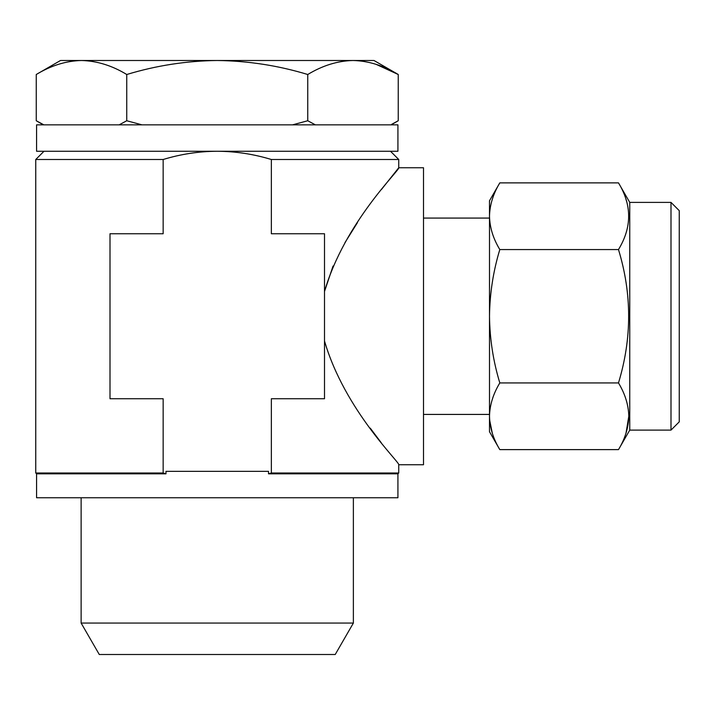 <?xml version="1.0" encoding="UTF-8"?>
<svg xmlns="http://www.w3.org/2000/svg" width="715" height="715" viewBox="0 0 715 715"><rect width="100%" height="100%" fill="white"/><g stroke="black" fill="none" stroke-linecap="round" stroke-linejoin="round"><path stroke-width="1.07" d="M369.423 151.249L36.572 151.249L36.572 124.848L397.924 124.848L397.924 151.249L369.423 151.249M353.371 623.06L81.126 623.06L99.278 654.502L335.228 654.502L353.371 623.06L353.371 497.747M397.924 473.822L268.509 473.822L268.509 471.346L165.987 471.346L165.987 473.822L36.572 473.822L36.572 497.747L397.924 497.747L397.924 473.822L398.747 472.999L398.747 464.75C400.346 462.757 344.809 410.625 324.503 341.001M390.497 151.249L398.747 159.499L271.351 159.499C253.718 154.118 235.682 151.366 217.253 151.249C198.815 151.366 180.779 154.118 163.154 159.499L35.75 159.499L35.75 472.999L163.154 472.999L163.154 398.747L110.003 398.747L110.003 233.751L163.154 233.751L163.154 159.499M398.747 464.75L423.503 464.75L423.503 167.748L398.747 167.748C400.454 169.607 344.675 222.07 324.503 291.497L333.056 266.034M36.572 473.822L35.75 472.999M423.503 414.423L489.498 414.423M423.503 218.075L489.498 218.075M671.001 202.399L679.25 210.648L679.25 421.85L671.001 430.099L671.001 202.399L629.754 202.399L618.484 182.879C632.033 205.053 632.033 227.281 618.484 249.562C632.033 293.91 632.033 338.365 618.484 382.936C625.098 393.867 628.539 404.985 628.798 416.273C628.494 427.713 625.053 438.822 618.484 449.619L499.812 449.619C493.243 438.822 489.802 427.713 489.498 416.273L489.498 416.273C489.757 404.985 493.198 393.867 499.812 382.936L618.484 382.936M671.001 430.099L629.754 430.099L629.754 202.399M626.009 433.147L628.798 416.327M626.849 202.166L625.831 198.806M499.812 382.936C493.207 361.164 489.766 338.937 489.498 316.253C489.775 293.516 493.216 271.289 499.812 249.562L618.484 249.562M499.812 249.562C493.207 238.676 489.766 227.567 489.498 216.225C489.775 204.856 493.216 193.738 499.812 182.879L618.484 182.879M489.641 420.054L492.286 433.147M499.812 449.619L489.498 431.753L489.498 200.754L499.812 182.879M268.509 473.822L271.351 472.999L271.351 398.747L324.503 398.747L324.503 233.751L271.351 233.751L271.351 159.499M163.154 472.999L165.987 473.822M271.351 472.999L398.747 472.999M381.292 442.817L370.254 428.142M344.979 242.6L357.446 222.624M381.399 189.547L398.747 167.748L398.747 159.499M391.15 124.848L398.246 120.746L398.246 74.503L373.999 60.498L60.498 60.498L36.251 74.503C51.096 65.521 66.173 60.846 81.501 60.498C97.017 60.918 112.103 65.583 126.752 74.503C156.299 65.53 186.463 60.864 217.253 60.498C248.105 60.873 278.269 65.548 307.754 74.503C322.528 65.53 337.605 60.864 352.995 60.498C368.431 60.873 383.508 65.548 398.246 74.503L376.117 64.35M398.246 120.746L391.614 124.365M315.351 124.848L307.754 120.746L292.551 124.848M307.754 120.746L307.754 74.503M141.954 124.848L126.752 120.746L119.146 124.848M126.752 120.746L126.752 74.503M43.847 124.848L36.251 120.746L36.251 74.503M629.754 430.099L618.484 449.619M43.999 151.249L35.75 159.499M81.126 497.747L81.126 623.06M43.356 124.848L36.251 120.746"/></g></svg>
